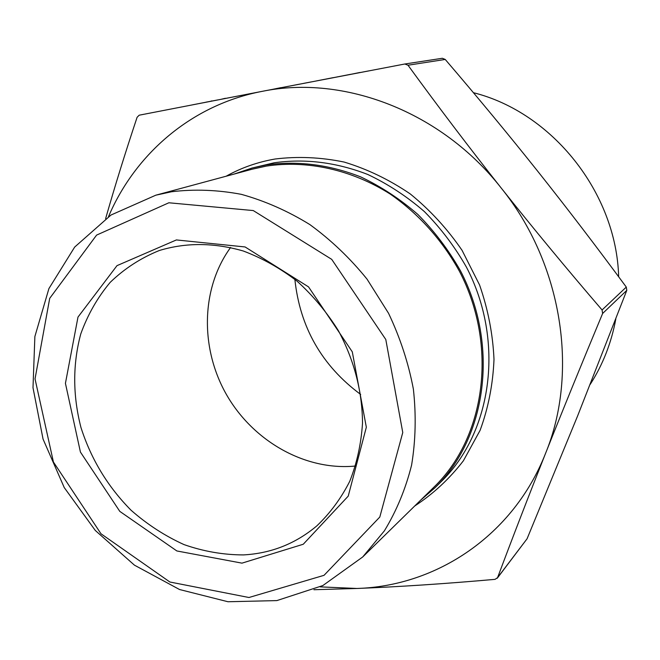 <?xml version="1.0" encoding="UTF-8"?>
<svg xmlns="http://www.w3.org/2000/svg" width="660" height="660" viewBox="0 0 660 660"><rect width="100%" height="100%" fill="white"/><g stroke="black" fill="none" stroke-linecap="round" stroke-linejoin="round"><path stroke-width="0.99" d="M105.625 218.633C114.593 187.126 125.087 153.351 137.099 117.29L139.194 115.195L262.16 91.352L404.836 63.995L408.004 65.224C438.595 107.233 469.689 148.203 501.295 188.133C441.408 111.474 343.802 74.547 262.16 91.352C191.911 104.75 135.341 153.623 108.487 216.678M602.077 309.961L602.63 313.475C581.674 363.734 562.666 410.322 545.606 453.255C528.569 496.196 512.556 537.653 497.574 577.648L495.074 579.348C445.005 583.778 398.953 586.822 356.928 588.472C436.664 586.113 513.356 535.458 545.606 453.255C579.018 372.05 562.303 263.736 501.295 188.133C532.95 228.022 566.544 268.637 602.077 309.961L626.29 287.084C596.203 246.279 566.701 207.685 537.768 171.303C508.794 134.912 477.947 97.63 445.219 59.441L442.357 58.278L405.075 63.962M497.244 578.242L527.076 538.766L577.632 415.882L626.802 290.359L626.29 287.084M420.56 500.255L434.923 487.798C486.725 437.63 499.447 345.337 460.399 270.683C448.61 249.975 434.428 231.231 417.871 214.459C400.191 199.105 381.133 186.582 360.698 176.896C329.002 164.554 297.495 160.57 266.178 164.95L252.071 168.028L234.052 174.083M320.174 586.872L356.928 588.472L313.921 589.718M294.863 279.353C299.962 327.352 321.899 365.722 360.682 394.457M243.499 554.911C223.451 554.887 203.635 551.455 184.041 544.607C164.959 535.945 147.295 524.486 131.051 510.23C107.778 486.709 91.08 459.145 80.965 427.531C72.715 395.472 72.641 364.295 80.751 334.001C87.648 314.795 97.465 297.586 110.187 282.364C124.418 268.628 140.786 258.019 159.291 250.519C186.029 242.418 214.022 242.583 243.268 250.998C262.251 258.134 280.195 268.199 297.082 281.176C313.03 295.647 326.824 312.188 338.456 330.792C354.197 360.335 362.224 391.075 362.522 423.019C361.193 443.652 356.945 463.056 349.775 481.247C341.08 498.391 330.074 513.282 316.775 525.921C295.54 543.733 271.111 553.402 243.499 554.911M241.972 563.145L303.262 544.244L348.233 496.122L366.333 427.218L352.291 351.846L308.55 286.902L245.099 246.955L176.401 239.935L117.01 265.634L77.987 317.08L65.431 383.336L80.421 452.067L119.798 511.376L176.863 550.96L241.972 563.145M168.869 202.777L253.267 210.565L331.716 259.355L385.795 339.496L402.765 432.531L379.805 517.036L324.035 575.322L248.944 597.506L169.892 582.013L100.98 533.759L53.419 462.016L35.029 378.898L49.706 298.345L96.591 235.1L168.869 202.777M355.567 466.01L352.663 466.265C302.808 469.895 251.699 439.783 225.802 393.418C199.93 347.045 201.185 287.826 230.604 247.475M473.426 92.697C552.255 112.414 616.382 192.835 618.659 276.779M615.838 318.846C611.408 342.845 602.861 364.691 590.197 384.392M171.608 191.746L155.818 195.187L110.987 215.028L74.679 247.063L48.914 288.577L34.873 336.534L33 387.742L43.057 439.098L64.251 487.591L95.296 530.458L134.45 565.166L179.545 589.52L227.989 601.747L276.837 600.6L322.855 585.552L362.695 556.982L384.376 530.846C396.503 510.955 405.57 489.077 411.576 465.217C415.668 440.542 416.262 415.165 413.374 389.087C408.457 363.033 400.183 337.772 388.558 313.31L367.034 279.13C350.064 258.167 330.99 239.976 309.829 224.557C287.81 210.994 264.974 200.92 241.321 194.337C217.594 189.857 194.353 188.999 171.608 191.746M362.695 556.982L433.901 487.179C485.496 437.374 498.242 345.617 459.476 271.342C442.348 240.24 418.465 213.65 390.134 194.007C351.475 169.57 307.189 159.959 266.392 166.089L252.087 169.224L155.818 195.187M205.887 102.234L192.91 104.75M210.053 101.409L205.879 102.184M217.899 99.899L211.885 101.071M211.852 100.889L210.061 101.425M231.437 97.284L225.39 98.456M225.357 98.282L221.488 99.206M241.618 95.32L232.658 97.045M252.31 93.25L245.182 94.627M268.315 90.164L261.286 91.525M281.077 87.615L273.281 89.207M288.667 86.246L281.094 87.706M299.755 84.117L290.582 85.882M311.305 81.898L303.905 83.317M333.391 77.616L316.635 80.875M350.617 74.316L333.399 77.657M359.914 72.476L350.625 74.357M368.775 70.892L359.939 72.584M602.63 313.475L626.802 290.359M527.076 538.766L497.574 577.648M408.004 65.224L445.219 59.441M252.071 168.028L274.288 162.764C305.308 158.425 336.493 162.344 367.851 174.512C388.072 184.082 406.923 196.441 424.396 211.596C440.764 228.162 454.773 246.667 466.422 267.118C504.983 340.857 492.327 432.102 441.004 481.816L434.923 487.798M414.695 506.005C433.24 493.919 449.477 478.838 463.411 460.754L480.101 430.337C488.317 407.979 492.946 384.351 494.002 359.444C492.888 334.249 488.07 309.416 479.556 284.938L462.066 250.338C447.356 228.863 430.097 210.07 410.289 193.957C389.4 179.726 367.356 169.092 344.165 162.063C320.76 157.237 297.726 156.222 275.055 159.019C257.54 162.071 241.23 167.805 226.124 176.22M442.357 58.278L404.968 63.979"/></g></svg>
